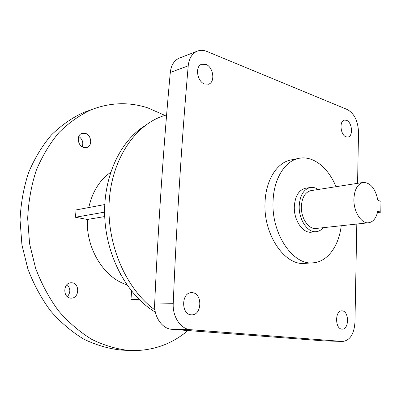 <?xml version="1.0" encoding="UTF-8"?>
<svg xmlns="http://www.w3.org/2000/svg" width="401" height="401" viewBox="0 0 401 401"><rect width="100%" height="100%" fill="white"/><g stroke="black" fill="none" stroke-linecap="round" stroke-linejoin="round"><path stroke-width="0.6" d="M70.626 298.118C62.711 297.737 62.997 282.921 70.897 282.775L71.974 282.795C79.919 283.332 79.423 298.174 71.433 298.143L70.626 298.118M83.894 147.523C77.679 146.27 76.09 135.137 81.879 133.403L85.147 133.297C91.398 134.681 92.816 145.829 86.947 147.438L83.894 147.523M323.281 227.683C321.341 229.974 319.086 231.292 316.514 231.643C307.818 233.222 298.489 219.542 299.226 205.723C300.008 195.397 303.657 189.327 310.163 187.518C312.875 187.041 315.542 187.703 318.168 189.503M316.143 231.683L311.602 232.159C302.9 233.728 293.582 220.144 294.329 206.41C295.126 196.144 298.78 190.109 305.296 188.3L305.793 188.219M341.221 225.738C338.95 245.893 327.627 261.788 313.286 262.81C293.081 265.748 271.141 233.648 273.076 201.011C273.803 178.911 284.76 161.332 298.274 158.485C312.625 154.961 328.299 167.392 335.983 186.711M291.722 159.798L290.329 160.079C276.795 162.926 265.813 180.35 265.051 202.224C263.061 234.52 284.956 266.264 305.186 263.342L312.61 262.855M204.67 84.065C197.252 81.789 194.756 66.611 201.432 64.31L205.828 64.355C213.287 66.877 215.532 81.974 208.771 84.12L204.67 84.065M346.113 136.876C340.499 135.227 339.015 121.082 344.344 120.125L346.479 120.28C352.088 122.104 353.451 136.129 348.098 137.022L346.113 136.876M192.46 292.7L191.407 292.665C181.287 292.499 180.991 314.434 191.167 314.805L191.813 314.83C202.054 315.231 202.63 293.387 192.46 292.7M342.299 310.87L341.832 310.845C334.865 310.424 334.895 328.93 341.898 329.121L342.183 329.136C349.196 329.632 349.276 311.271 342.299 310.87M164.951 115.413L147.799 107.879C129.102 101.799 110.265 102.415 91.288 109.729C79.659 115.147 68.897 122.741 58.997 132.515C49.804 143.468 42.205 156.144 36.19 170.55C31.268 185.738 28.431 201.733 27.674 218.545L29.594 243.783L35.629 268.314C41.574 283.978 49.228 298.189 58.596 310.935C68.746 322.594 79.854 332.098 91.924 339.462C104.295 345.482 116.806 349.171 129.463 350.524L130.155 350.564C152.154 351.151 171.422 344.474 187.954 330.539M377.742 211.292C376.258 218.039 373.276 221.853 368.8 222.74C361.461 224.154 353.426 211.588 353.908 198.986C354.469 189.548 357.502 184.044 363.005 182.475C370.409 182.42 375.366 188.4 377.892 200.41L380.95 201.312L380.81 212.149L377.742 211.292M368.479 222.776L316.209 228.45C308.74 229.833 300.75 218.109 301.372 206.274C302.038 197.407 305.171 192.204 310.77 190.665L311.191 190.6M104.766 204.54L76.075 209.934L75.428 217.257L87.378 219.467C85.904 248.765 104.195 277.973 126.791 284.71M87.378 219.467L104.721 216.56M110.626 172.35C99.593 180.119 92.315 191.848 88.796 207.543M342.634 341.457L323.301 340.84L342.634 341.457C349.993 340.479 354.098 334.123 354.95 322.374L356.8 224.044M357.567 183.327L358.524 132.355C358.078 121.152 354.344 113.543 347.311 109.533L206.936 51.463C203.337 50.005 199.944 49.975 196.751 51.368C191.858 53.794 189.011 58.616 188.219 65.829C181.783 139.984 176.786 219.277 173.217 303.692C172.455 316.92 180.906 329.276 190.67 329.712L171.904 329.316L323.301 340.84M171.904 329.316C162.199 328.885 153.849 316.88 154.646 304.023L173.217 303.692M188.219 65.829L170.29 72.471C163.658 144.796 158.44 221.979 154.646 304.023M170.29 72.471C171.102 65.438 173.949 60.716 178.831 58.305L180.044 57.839M190.67 329.712L342.259 341.436M166.621 114.871L162.555 116.15C134.21 125.929 111.283 160.34 109.127 202.866C106.907 245.352 126.475 289.517 154.941 309.948M144.791 125.854C119.749 141.322 102.716 178.024 104.791 218.049C106.841 258.064 127.979 295.973 155.347 312.153M131.588 291.136L130.977 299.482L136.696 300.088L139.668 300.013M90.2 110.12L83.398 112.546C71.824 117.924 61.112 125.448 51.263 135.117C42.115 145.939 34.546 158.46 28.561 172.671C23.654 187.648 20.817 203.422 20.05 219.989L21.93 244.851L27.895 269.011C33.774 284.444 41.363 298.439 50.651 311.001C60.721 322.489 71.754 331.863 83.749 339.121C96.045 345.06 108.486 348.7 121.082 350.048L129.463 350.524M67.042 284.555C70.631 288.444 70.731 292.494 67.348 296.71M78.776 136.45C82.451 139.132 83.593 142.586 82.21 146.811M380.81 212.149L377.461 212.545M75.428 217.257L104.611 212.144M130.977 299.482L138.921 299.276M121.172 275.698L120.145 273.828M363.005 182.475L310.77 190.665M162.555 116.15L166.615 114.902M83.398 112.546L91.288 109.729M208.269 84.285L208.771 84.12M196.751 51.368L178.831 58.305M298.274 158.485L290.329 160.079M310.163 187.518L305.296 188.3M86.947 147.438L86.571 147.548"/></g></svg>
